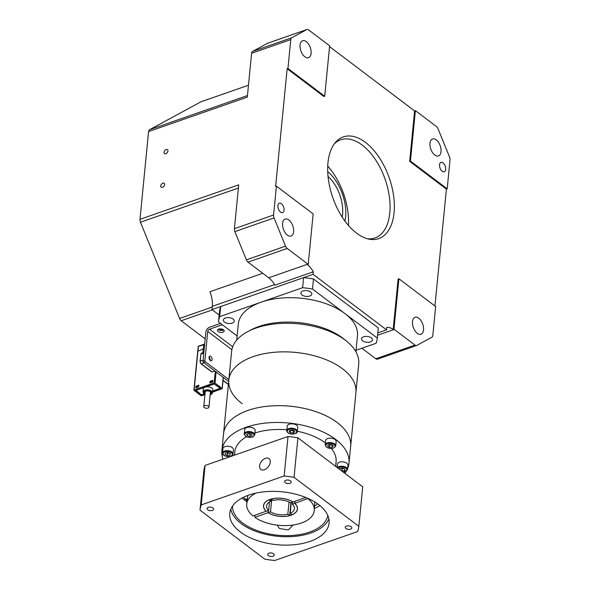 <?xml version="1.0" encoding="UTF-8"?>
<svg xmlns="http://www.w3.org/2000/svg" width="590" height="590" viewBox="0 0 590 590"><rect width="100%" height="100%" fill="white"/><g stroke="black" fill="none" stroke-linecap="round" stroke-linejoin="round"><path stroke-width="0.89" d="M207.946 408.088A2.596 1.379 -174.4 0 0 208.934 407.137A2.596 1.379 -174.4 0 0 207.547 405.736A2.596 1.379 -174.4 0 0 204.76 405.677A2.596 1.379 -174.4 0 0 203.771 406.628A2.596 1.379 -174.4 0 0 205.158 408.029A2.596 1.379 -174.4 0 0 207.946 408.088M212.725 391.023L220.247 388.301L214.214 384.001L196.042 390.344L201.36 394.717L204.169 394.009M198.697 386.502L196.75 387.556M212.798 381.575L210.851 382.63M203.004 391.959L203.299 388.928A4.786 2.552 5.6 0 1 205.128 387.173A4.786 2.552 5.6 0 1 210.269 387.283A4.786 2.552 5.6 0 1 212.835 389.865L212.54 392.888A4.786 2.552 -174.4 0 0 211.589 391.155A4.786 2.552 -174.4 0 0 204.833 390.204A4.786 2.552 -174.4 0 0 203.004 391.959L204.029 393.899L204.966 394.474M204.973 394.386A4.388 2.338 -174.4 0 1 204.288 393.965L204.236 393.921A4.388 2.338 -174.4 0 1 205.077 390.713A4.388 2.338 -174.4 0 1 211.183 391.553A4.388 2.338 5.6 0 1 211.235 391.598A4.388 2.338 -174.4 0 1 210.136 394.887M205.04 393.663A3.393 1.807 5.6 0 1 205.224 391.369A3.393 1.807 5.6 0 1 210.401 391.826A3.393 1.807 5.6 0 1 210.475 391.885A3.393 1.807 5.6 0 1 210.21 394.172M210.232 391.708A2.795 1.49 5.6 0 1 210.571 392.527A2.795 1.49 5.6 0 1 210.313 393.058M205.15 392.549A2.795 1.49 5.6 0 1 205.01 391.981A2.795 1.49 5.6 0 1 205.497 391.244M198.683 386.583L196.78 387.247M212.791 381.656L210.881 382.327M214.834 371.014L212.076 371.98A0.597 0.384 127.1 0 1 211.758 371.951L200.983 363.801A0.597 0.384 -52.9 0 0 201.293 363.831A1.999 1.106 -109.2 0 1 200.231 361.22L200.128 361.663M212.614 392.144L222.246 388.64L215.018 383.05L214.177 382.932L194.117 389.938L194.014 390.374L201.124 395.75L204.929 394.828M197.856 351.205L203.211 348.933L202.871 352.724M195.998 386.192L195.836 387.873L198.653 386.893L198.823 385.211L195.998 386.192L196.817 387.224M212.761 381.966L212.924 380.285L210.106 381.273L209.937 382.954L212.761 381.966M204.295 394.098L201.323 394.865L195.607 390.455L214.251 383.854L220.527 388.338L212.71 391.163M198.299 346.669L198.646 346.219M203.211 348.933L203.897 344.442L204.649 344.42M194.117 389.938L198.373 346.374L204.642 344.538M209.679 358.005L209.059 358.226M196.854 386.841L198.727 386.192M210.106 381.273L210.962 381.922L212.828 381.265M210.962 381.922L210.925 382.305M232.703 346.765L209.472 329.205A1.999 1.276 -52.9 0 0 207.739 331.433L204.892 360.512A0.996 0.553 70.8 0 0 205.423 361.818L203.543 362.474A0.996 0.553 -109.2 0 1 203.012 361.169L205.858 332.089A4.388 2.803 -52.9 0 1 209.671 327.185L220.505 323.401M218.101 329.382A3.393 1.807 -174.4 0 0 223.079 330.223A3.393 1.807 -174.4 0 0 223.691 329.928M209.472 329.205L221.7 324.935L221.752 324.345M222.467 324.884A0.996 0.531 -174.4 0 0 221.7 324.935M218.713 329.087A3.393 1.807 -174.4 0 0 217.422 330.334A3.393 1.807 -174.4 0 0 219.237 332.163A3.393 1.807 -174.4 0 0 222.88 332.236A3.393 1.807 -174.4 0 0 224.178 330.997A3.393 1.807 -174.4 0 0 222.356 329.168A3.393 1.807 -174.4 0 0 218.713 329.087M203.543 362.474L228.669 381.472M209.037 357.164A2.493 1.387 -109.2 0 1 210.18 360.438M210.755 356.375A2.493 1.387 -109.2 0 1 212.061 358.845A2.493 1.387 -109.2 0 1 211.375 360.829A2.493 1.387 -109.2 0 1 210.342 360.579A2.493 1.387 -109.2 0 1 209.037 358.101A2.493 1.387 -109.2 0 1 209.73 356.117A2.493 1.387 -109.2 0 1 210.755 356.375M205.423 361.818L228.854 379.54M317.501 503.764A3.99 2.552 127.1 0 1 314.75 505.696M236.738 340.076L238.301 324.109A59.87 31.882 5.6 0 1 261.141 302.176L219.687 316.646A79.834 42.51 -174.4 0 0 218.47 321.867L219.458 311.778A79.834 42.51 5.6 0 1 220.675 306.557L303.592 277.617A79.834 42.51 5.6 0 1 313.482 278.959L378.301 327.959L377.305 338.048L344.899 313.541A59.87 31.882 5.6 0 1 357.481 335.798L355.91 351.758M219.687 316.646L220.675 306.557M218.47 321.867L237.136 335.976M233.102 319.072A5.487 2.921 5.6 0 1 234.252 321.108A5.487 2.921 5.6 0 1 230.439 323.482A5.487 2.921 5.6 0 1 224.48 322.081A5.487 2.921 5.6 0 1 223.33 320.038A5.487 2.921 5.6 0 1 227.15 317.663A5.487 2.921 5.6 0 1 233.102 319.072M346.662 341.241L343.771 338.911A59.87 31.882 -174.4 0 0 342.51 337.923A59.87 31.882 -174.4 0 0 251.141 329.825L247.852 331.55A63.867 34.014 5.6 0 1 345.312 340.187A63.867 34.014 5.6 0 1 346.662 341.241A63.867 34.014 5.6 0 1 358.727 363.927L355.925 392.505A63.867 34.014 -174.4 0 0 342.51 368.772A63.867 34.014 -174.4 0 0 273.214 352.385A63.867 34.014 -174.4 0 0 228.809 380.041A63.867 34.014 -174.4 0 0 242.225 403.781M312.494 289.041A79.834 42.51 -174.4 0 0 302.604 287.699L261.141 302.176A59.87 31.882 5.6 0 1 344.899 313.541L312.494 289.041L313.482 278.959M347.635 468.504A63.867 34.014 -174.4 0 0 349.007 463.113A63.867 34.014 -174.4 0 0 335.592 439.38A63.867 34.014 -174.4 0 0 266.289 422.993A63.867 34.014 -174.4 0 0 221.884 450.649L223.536 433.842A63.867 34.014 5.6 0 1 267.941 406.185A63.867 34.014 5.6 0 1 337.237 422.565A63.867 34.014 -174.4 0 0 267.941 406.185A63.867 34.014 -174.4 0 0 223.536 433.842L231.612 351.463A63.867 34.014 5.6 0 1 247.852 331.55M356.058 350.261L376.096 343.262A79.834 42.51 -174.4 0 0 377.305 338.048M362.68 340.836A5.487 2.921 5.6 0 1 361.523 338.8A5.487 2.921 5.6 0 1 365.343 336.425A5.487 2.921 5.6 0 1 371.294 337.834A5.487 2.921 5.6 0 1 372.452 339.87A5.487 2.921 5.6 0 1 368.632 342.244A5.487 2.921 5.6 0 1 362.68 340.836M309.728 296.047A5.487 2.921 5.6 0 1 303.835 295.922A5.487 2.921 5.6 0 1 300.893 292.965A5.487 2.921 5.6 0 1 302.987 290.951A5.487 2.921 5.6 0 1 308.88 291.077A5.487 2.921 5.6 0 1 311.822 294.034A5.487 2.921 5.6 0 1 309.728 296.047M303.592 277.617L302.604 287.699M344.84 473.313A63.867 34.014 -174.4 0 0 346.138 471.417M221.884 450.649A63.867 34.014 -174.4 0 0 223.02 459.175M244.658 429.513A5.288 2.817 5.6 0 1 246.679 427.573A5.288 2.817 5.6 0 1 252.358 427.691A5.288 2.817 5.6 0 1 255.182 430.545L254.755 434.919A5.288 2.817 -174.4 0 0 251.93 432.064A5.288 2.817 -174.4 0 0 246.251 431.946A5.288 2.817 -174.4 0 0 244.231 433.886L244.658 429.513M325.628 440.501A5.288 2.817 5.6 0 1 329.301 438.215A5.288 2.817 5.6 0 1 335.039 439.572A5.288 2.817 5.6 0 1 336.153 441.534L335.725 445.907A5.288 2.817 -174.4 0 0 334.611 443.938A5.288 2.817 -174.4 0 0 328.873 442.589A5.288 2.817 -174.4 0 0 325.193 444.875L325.628 440.501M331.329 448.511A50.895 27.103 5.6 0 1 336.094 461.852L335.651 466.366M234.473 455.178L234.798 451.918A50.895 27.103 5.6 0 1 246.458 436.762M254.946 433.016A50.895 27.103 5.6 0 1 286.843 429.8M297.323 431.275A50.895 27.103 5.6 0 1 325.385 442.92M337.428 464.337A5.288 2.817 5.6 0 1 337.436 464.138A5.288 2.817 5.6 0 1 337.465 463.947A5.288 2.817 5.6 0 1 343.151 461.874A5.288 2.817 5.6 0 1 347.96 465.171A5.288 2.817 5.6 0 1 347.93 465.363M222.924 448.791A5.288 2.817 5.6 0 1 222.931 448.592A5.288 2.817 5.6 0 1 222.961 448.4A5.288 2.817 5.6 0 1 228.655 446.328A5.288 2.817 5.6 0 1 233.456 449.624A5.288 2.817 5.6 0 1 233.426 449.823M287.197 426.164A5.288 2.817 5.6 0 1 293.105 423.915A5.288 2.817 5.6 0 1 297.721 427.19L297.294 431.563A5.288 2.817 -174.4 0 0 292.669 428.288A5.288 2.817 -174.4 0 0 286.769 430.53L287.197 426.164M337.237 422.565A63.867 34.014 5.6 0 1 350.652 446.305A63.867 34.014 -174.4 0 0 337.237 422.565M249.843 436.46L247.173 435.7L246.768 434.137L249.039 433.348L251.716 434.107L252.122 435.671L249.843 436.46L250.064 434.277L248.036 433.694M247.173 435.7L247.343 433.938M251.067 433.923L250.064 434.277M327.553 445.915L328.637 444.55L331.492 444.536L333.269 445.878L332.185 447.242L329.331 447.257L327.553 445.915M332.185 447.242L332.384 445.214M329.331 447.257L329.545 445.067L332.17 445.052M329.545 445.067L328.859 444.55M297.906 437.832L362.717 486.831L358.845 526.339L294.034 477.332A79.834 42.51 -174.4 0 0 284.144 475.99L288.016 436.482A79.834 42.51 5.6 0 1 297.906 437.832L294.034 477.332M205.091 465.429L201.219 504.937A79.834 42.51 -174.4 0 0 200.01 510.158L203.882 470.65A79.834 42.51 5.6 0 1 205.091 465.429L288.016 436.482M200.01 510.158L264.822 559.158A79.834 42.51 -174.4 0 0 274.711 560.5L357.636 531.553A79.834 42.51 -174.4 0 0 358.845 526.339M201.219 504.937L284.144 475.99M259.622 465.879A6.785 4.337 127.1 0 1 263.376 459.492A6.785 4.337 127.1 0 1 269.04 458.607A6.785 4.337 127.1 0 1 270.279 462.162A6.785 4.337 127.1 0 1 266.525 468.549A6.785 4.337 127.1 0 1 260.854 469.434A6.785 4.337 127.1 0 1 259.622 465.879M208.307 507.341A3.297 1.755 5.6 0 1 211.847 507.407A3.297 1.755 5.6 0 1 213.609 509.185A3.297 1.755 5.6 0 1 212.356 510.394A3.297 1.755 5.6 0 1 208.816 510.321A3.297 1.755 5.6 0 1 207.053 508.543A3.297 1.755 5.6 0 1 208.307 507.341M268.376 555.603A3.297 1.755 5.6 0 1 267.683 554.379A3.297 1.755 5.6 0 1 269.969 552.955A3.297 1.755 5.6 0 1 273.546 553.803A3.297 1.755 5.6 0 1 274.239 555.02A3.297 1.755 5.6 0 1 271.946 556.451A3.297 1.755 5.6 0 1 268.376 555.603M350.548 529.156A3.297 1.755 5.6 0 1 347.009 529.082A3.297 1.755 5.6 0 1 345.246 527.305A3.297 1.755 5.6 0 1 346.5 526.096A3.297 1.755 5.6 0 1 350.04 526.169A3.297 1.755 5.6 0 1 351.802 527.947A3.297 1.755 5.6 0 1 350.548 529.156M290.479 480.887A3.297 1.755 5.6 0 1 291.172 482.111A3.297 1.755 5.6 0 1 288.886 483.535A3.297 1.755 5.6 0 1 285.309 482.694A3.297 1.755 5.6 0 1 284.616 481.47A3.297 1.755 5.6 0 1 286.91 480.046A3.297 1.755 5.6 0 1 290.479 480.887M318.6 504.568A49.892 26.572 5.6 0 1 329.087 523.116A49.892 26.572 5.6 0 1 294.388 544.718A49.892 26.572 5.6 0 1 240.255 531.922A49.892 26.572 5.6 0 1 229.768 513.381A49.892 26.572 5.6 0 1 264.468 491.772A49.892 26.572 5.6 0 1 318.6 504.568M230.815 509.236A49.892 26.572 -174.4 0 0 241.074 523.514A49.892 26.572 -174.4 0 0 291.386 536.605A49.892 26.572 -174.4 0 0 328.866 518.853M327.797 515.453A47.901 25.51 5.6 0 1 293.768 535.337A47.901 25.51 5.6 0 1 242.645 522.969A47.901 25.51 5.6 0 1 232.519 506.109M242.136 497.997A47.901 25.51 -174.4 0 0 244.872 500.276A47.901 25.51 -174.4 0 0 246.952 501.751M314.485 508.374A47.901 25.51 -174.4 0 0 319.942 505.63M293.149 525.019L288.274 529.96L279.454 528.522L277.13 525.122M294.889 501.279L294.683 503.381L292.323 504.207L292.529 502.105M308.061 498.454L294.764 503.351L294.971 501.249M292.323 504.207A13.968 7.441 5.6 0 1 294.403 508.683A13.968 7.441 5.6 0 1 290.199 513.352L292.043 514.746A16.963 9.034 -174.4 0 0 297.382 508.971A16.963 9.034 -174.4 0 0 294.683 503.381M291.261 502.547L290.199 513.352M290.959 502.65L289.697 515.572L287.846 514.178L289.041 502.024M287.846 514.178A13.968 7.441 5.6 0 1 270.515 511.818L268.148 512.644L268.354 510.542M271.732 499.391L270.515 511.818M268.671 510.431A13.968 7.441 5.6 0 1 266.599 505.954A13.968 7.441 5.6 0 1 270.803 501.286L268.952 499.885A16.963 9.034 -174.4 0 0 263.619 505.667A16.963 9.034 -174.4 0 0 266.311 511.257L268.671 510.431L269.505 501.972M271.017 499.088L270.803 501.286M271.312 499L273.148 500.46A13.968 7.441 5.6 0 1 290.487 502.82L292.854 501.92M256.067 493.07A33.925 18.069 -174.4 0 0 246.731 504.007A33.925 18.069 -174.4 0 0 252.97 515.911L266.245 511.191M266.238 511.287A17.066 9.086 5.6 0 1 263.516 505.652A17.066 9.086 5.6 0 1 274.675 498.344A17.066 9.086 5.6 0 1 292.928 501.965L305.775 497.481M247.822 495.452L246.731 504.007M268.28 510.571L268.074 512.673L254.806 517.305L255.013 515.203M268.148 512.644A16.963 9.034 -174.4 0 0 289.697 515.572M294.764 503.351A17.066 9.086 5.6 0 1 297.478 508.986A17.066 9.086 5.6 0 1 286.327 516.294A17.066 9.086 5.6 0 1 268.074 512.673M254.806 517.305A33.925 18.069 -174.4 0 0 291.386 525.248A33.925 18.069 -174.4 0 0 314.264 510.63A33.925 18.069 -174.4 0 0 308.032 498.727M314.264 510.63L314.728 501.943M292.846 501.994A16.963 9.034 -174.4 0 0 271.304 499.066M244.024 497.046A3.99 2.552 -52.9 0 0 244.762 498.793A3.99 2.552 -52.9 0 0 247.247 498.801M339.685 469.419L339.914 468.438L342.569 468.018L344.87 469.116L344.523 470.621L341.787 471.004M344.523 470.621L344.678 469.021M341.868 471.041L342.082 468.858L343.771 468.593M340.88 468.29L342.082 468.858M230.019 455.074L227.364 455.495L225.063 454.403L225.41 452.891L228.065 452.478L230.373 453.57L230.019 455.074L230.174 453.474M227.364 455.495L227.578 453.312L229.267 453.046M226.376 452.744L227.578 453.312M290.251 432.669L289.122 431.165L290.855 430.051L293.717 430.442L294.845 431.939L293.112 433.053L290.251 432.669L290.369 430.361M293.112 433.053L293.326 430.87L293.805 430.56M293.326 430.87L290.464 430.479M228.809 380.041A63.867 34.014 5.6 0 1 273.214 352.385A63.867 34.014 5.6 0 1 342.51 368.772A63.867 34.014 5.6 0 1 355.925 392.505L349.007 463.113M285.545 246.163A3.99 2.22 70.8 0 0 287.183 248.456L248.006 262.137A3.99 2.22 -109.2 0 1 246.369 259.843L234.894 231.612A3.99 2.22 -109.2 0 1 234.407 228.691L273.583 215.011A3.99 2.22 70.8 0 0 274.07 217.931L285.545 246.163L246.369 259.843M273.583 215.011L276.415 186.145L313.157 213.927L308.216 264.364L307.427 264.637A19.957 11.085 -109.2 0 1 313.305 271.784L274.918 285.191A19.957 11.085 70.8 0 0 268.708 277.787L248.006 262.137M287.183 248.456L307.884 264.114A19.957 11.085 -109.2 0 1 308.216 264.364M287.36 235.108A8.983 4.986 -109.2 0 1 282.662 226.199A8.983 4.986 -109.2 0 1 285.14 219.067A8.983 4.986 -109.2 0 1 288.842 219.981A8.983 4.986 -109.2 0 1 293.532 228.883A8.983 4.986 -109.2 0 1 291.062 236.022A8.983 4.986 -109.2 0 1 287.36 235.108M284.056 210.224A4.993 2.773 -109.2 0 1 282.639 212.621A4.993 2.773 -109.2 0 1 279.321 210.733A4.993 2.773 -109.2 0 1 277.927 205.593A4.993 2.773 -109.2 0 1 279.35 203.196A4.993 2.773 -109.2 0 1 282.662 205.084A4.993 2.773 -109.2 0 1 284.056 210.224M290.781 39.596L287.95 68.462L324.699 96.244L329.64 45.806L308.607 29.906A3.99 2.22 70.8 0 0 306.962 29.5A3.99 2.22 70.8 0 0 306.778 29.581L291.733 37.76A3.99 2.22 70.8 0 0 290.781 39.596L251.606 53.27L247.306 97.107L148.584 131.57A3.99 2.22 -109.2 0 1 149.536 129.734L200.821 101.864A3.99 2.22 -109.2 0 1 201.006 101.782A3.99 2.22 -109.2 0 1 201.205 101.731M304.838 56.795A8.983 4.986 -109.2 0 1 300.148 47.886A8.983 4.986 -109.2 0 1 302.626 40.747A8.983 4.986 -109.2 0 1 306.321 41.661A8.983 4.986 -109.2 0 1 311.019 50.57A8.983 4.986 -109.2 0 1 308.541 57.709A8.983 4.986 -109.2 0 1 304.838 56.795M377.644 359.089A3.99 2.22 -109.2 0 1 377.46 359.17A3.99 2.22 -109.2 0 1 375.815 358.757L414.991 345.084A3.99 2.22 70.8 0 0 416.636 345.489A3.99 2.22 70.8 0 0 416.82 345.408L431.865 337.237A3.99 2.22 70.8 0 0 432.817 335.4L435.649 306.527L398.899 278.745L398.117 279.018L393.176 329.463A19.957 11.085 70.8 0 0 386.804 327.347L386.553 329.869L313.061 274.306L313.305 271.784M414.991 345.084L394.282 329.434A19.957 11.085 -109.2 0 0 393.958 329.191L398.899 278.745M417.277 333.328A8.983 4.986 -109.2 0 1 412.58 324.419A8.983 4.986 -109.2 0 1 415.058 317.287A8.983 4.986 -109.2 0 1 418.76 318.202A8.983 4.986 -109.2 0 1 423.45 327.103A8.983 4.986 -109.2 0 1 420.98 334.242A8.983 4.986 -109.2 0 1 417.277 333.328M410.441 161.063L447.191 188.844L450.015 159.978A3.99 2.22 70.8 0 0 449.536 157.058L438.053 128.827A3.99 2.22 70.8 0 0 436.423 126.533L415.39 110.632L410.441 161.063L409.659 161.343L414.6 110.905L415.39 110.632M434.764 155.015A8.983 4.986 -109.2 0 1 430.066 146.106A8.983 4.986 -109.2 0 1 432.544 138.967A8.983 4.986 -109.2 0 1 436.246 139.882A8.983 4.986 -109.2 0 1 440.937 148.791A8.983 4.986 -109.2 0 1 438.459 155.93A8.983 4.986 -109.2 0 1 434.764 155.015M439.55 164.765A4.993 2.773 -109.2 0 1 440.966 162.368A4.993 2.773 -109.2 0 1 444.277 164.256A4.993 2.773 -109.2 0 1 445.671 169.396A4.993 2.773 -109.2 0 1 444.255 171.793A4.993 2.773 -109.2 0 1 440.937 169.905A4.993 2.773 -109.2 0 1 439.55 164.765M205.195 338.867L181.226 320.746A3.99 2.22 -109.2 0 1 179.589 318.453L140.464 222.231A3.99 2.22 -109.2 0 1 139.985 219.31L238.707 184.847L234.407 228.691M251.606 53.27A3.99 2.22 -109.2 0 1 252.557 51.433L267.602 43.254A3.99 2.22 -109.2 0 1 267.786 43.173A3.99 2.22 -109.2 0 1 267.985 43.122M375.815 358.757L361.877 348.225M139.985 219.31L148.584 131.57M447.191 188.844L446.401 189.117L434.948 305.996M223.108 329.5A2.493 1.328 5.6 0 1 222.526 329.803A2.493 1.328 5.6 0 1 218.765 329.072M287.95 68.462L287.168 68.735L275.626 186.418L276.415 186.145M162.486 187.355A2.493 1.593 127.1 0 1 161.188 187.237A2.493 1.593 127.1 0 1 160.952 185.098A2.493 1.593 127.1 0 1 162.899 183.151A2.493 1.593 127.1 0 1 164.197 183.261A2.493 1.593 127.1 0 1 164.433 185.4A2.493 1.593 127.1 0 1 162.486 187.355M165.783 153.725A2.493 1.593 127.1 0 1 164.485 153.614A2.493 1.593 127.1 0 1 164.249 151.475A2.493 1.593 127.1 0 1 166.196 149.528A2.493 1.593 127.1 0 1 167.494 149.639A2.493 1.593 127.1 0 1 167.73 151.778A2.493 1.593 127.1 0 1 165.783 153.725M329.567 46.617L414.6 110.905M446.401 189.117L409.659 161.343M324.699 96.244L323.917 96.517L287.168 68.735M356.567 233.131A53.852 29.906 70.8 0 0 369.089 239.156A53.852 29.906 70.8 0 0 394.312 203.779A53.852 29.906 70.8 0 0 365.468 142.404A53.852 29.906 70.8 0 0 335.363 142.522A53.852 29.906 70.8 0 0 329.95 187.893A53.852 29.906 70.8 0 0 356.567 233.131M393.176 329.463L393.958 329.191M377.814 332.922L386.553 329.869M313.061 274.306L211.987 309.588L212.304 306.335A19.957 11.085 70.8 0 0 209.885 291.74L262.749 273.281M211.987 309.588L219.141 315.001M367.356 238.736A51.986 28.873 70.8 0 0 375.019 237.947A51.986 28.873 70.8 0 0 389.348 196.632A51.986 28.873 70.8 0 0 362.179 145.066A51.986 28.873 70.8 0 0 340.747 139.778A51.986 28.873 70.8 0 0 334.265 143.93M348.432 225.424A51.986 28.873 70.8 0 0 327.73 166.129M344.951 221.066A34.928 19.396 70.8 0 0 327.716 171.705M328.047 176.528A29.935 16.623 -109.2 0 1 342.207 217.083M215.313 371.376L214.177 382.932M212.076 371.98L201.293 363.831L204.052 362.865M200.873 363.492A0.597 0.384 -52.9 0 0 200.983 363.801L200.003 361.441L200.925 354.162A1.999 1.106 -109.2 0 1 201.492 353.204L200.821 354.605M203.1 360.217L200.231 361.22L200.925 354.162L203.793 353.159M223.204 377.342L222.12 388.419M215.018 383.05L216.102 371.973M228.389 384.311L223.064 380.285M231.877 349.678L207.739 331.433M204.892 360.512L203.012 361.169M252.321 437.079A4.691 2.5 -174.4 0 0 253.125 433.621A4.691 2.5 -174.4 0 0 246.568 432.728A4.691 2.5 -174.4 0 0 245.765 436.187A4.691 2.5 -174.4 0 0 252.321 437.079M326.727 447.183A4.691 2.5 -174.4 0 0 333.291 448.075A4.691 2.5 -174.4 0 0 334.095 444.609A4.691 2.5 -174.4 0 0 327.531 443.717A4.691 2.5 -174.4 0 0 326.727 447.183M347.495 469.736A5.288 2.817 -174.4 0 0 347.532 469.544A5.288 2.817 -174.4 0 0 343.38 466.343A5.288 2.817 -174.4 0 0 337.355 467.656M343.173 472.052A4.691 2.5 -174.4 0 0 346.854 470.164A4.691 2.5 -174.4 0 0 343.535 467.221A4.691 2.5 -174.4 0 0 338.011 468.15M232.998 454.189A5.288 2.817 -174.4 0 0 233.028 453.998A5.288 2.817 -174.4 0 0 228.219 450.701A5.288 2.817 -174.4 0 0 222.533 452.773A5.288 2.817 -174.4 0 0 222.504 452.965L222.931 448.592M232.357 454.617A4.691 2.5 -174.4 0 0 228.286 451.542A4.691 2.5 -174.4 0 0 223.079 453.356A4.691 2.5 -174.4 0 0 227.143 456.431A4.691 2.5 -174.4 0 0 232.357 454.617M291.416 433.997A4.691 2.5 -174.4 0 0 296.623 432.182A4.691 2.5 -174.4 0 0 292.552 429.107A4.691 2.5 -174.4 0 0 287.345 430.921A4.691 2.5 -174.4 0 0 291.416 433.997M212.238 307.051L179.589 318.453M140.464 222.231L238.39 188.048M212.363 309.875L181.226 320.746M307.884 264.114L268.708 277.787M377.578 335.26L394.282 329.434M234.894 231.612L274.07 217.931M247.461 95.551L149.536 129.734M200.821 101.864L248.471 85.233L201.006 101.782M267.602 43.254L306.778 29.581M291.733 37.76L252.557 51.433M274.571 284.601L212.304 306.335M210.424 391.959L208.934 407.137M205.261 391.45L203.771 406.628M210.129 394.976L212.54 392.888M197.731 350.984L193.889 390.152M203.963 344.265L198.483 346.183A0.398 0.398 0 0 0 198.218 346.514L197.79 350.858M223.042 380.484L228.367 384.51M201.492 353.204L203.875 352.37M223.344 377.445L222.246 388.64M203.978 344.265L204.656 344.354M244.231 433.886C245.086 436.873 247.866 437.964 252.572 437.138L254.755 434.919M325.193 444.875L326.418 447.154C330.916 449.255 334.014 448.843 335.725 445.907M297.382 508.971L297.478 507.997M263.619 505.667L263.715 504.686M244.762 498.793L247.07 500.534M343.292 472.14L347.488 469.795L347.96 465.171M337.104 467.464L337.436 464.138M222.504 452.965C221.744 456.771 232.467 458.061 232.984 454.248L233.456 449.624M286.769 430.53C286.843 432.359 288.377 433.547 291.386 434.093C295.391 434.019 297.36 433.178 297.294 431.563M377.46 359.17L416.636 345.489M267.786 43.173L306.962 29.5"/></g></svg>
